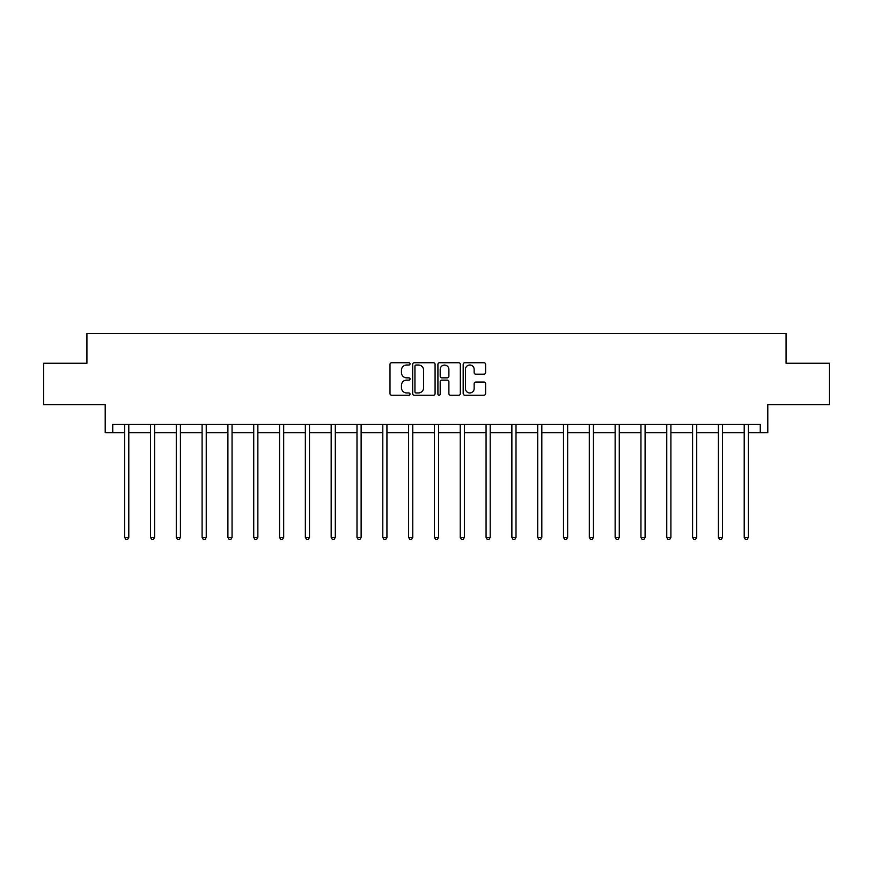 <?xml version="1.0" encoding="UTF-8"?>
<svg xmlns="http://www.w3.org/2000/svg" width="873" height="873" viewBox="0 0 873 873"><rect width="100%" height="100%" fill="white"/><g stroke="black" fill="none" stroke-linecap="round" stroke-linejoin="round"><path stroke-width="1.31" d="M410.026 363.877A1.135 1.135 0 0 0 408.891 362.731L391.628 362.731A1.626 1.626 0 0 0 390.002 364.357L390.002 393.603A1.626 1.626 0 0 0 391.628 395.218L408.891 395.218A1.135 1.135 0 0 0 410.026 394.083A1.135 1.135 0 0 0 408.891 392.948L406.654 392.948A5.194 5.194 0 0 1 401.46 387.754L401.46 385.309A5.194 5.194 0 0 1 406.654 380.115L408.891 380.115A1.135 1.135 0 0 0 410.026 378.98A1.135 1.135 0 0 0 408.891 377.845L406.654 377.845A5.194 5.194 0 0 1 401.46 372.64L401.46 370.207A5.194 5.194 0 0 1 406.654 365.012L408.891 365.012A1.135 1.135 0 0 0 410.026 363.877M112.737 432.757L112.737 424.485L760.263 424.485L760.263 432.757L767.793 432.757L767.793 404.625L829.35 404.625L829.35 363.255L786.082 363.255L786.082 333.475L86.918 333.475L86.918 363.255L43.65 363.255L43.65 404.625L105.207 404.625L105.207 432.757L124.653 432.757M483.969 374.19A1.626 1.626 0 0 0 485.595 372.564L485.595 364.357A1.626 1.626 0 0 0 483.969 362.731L464.807 362.731A1.626 1.626 0 0 0 463.181 364.357L463.181 393.603A1.626 1.626 0 0 0 464.807 395.218L483.969 395.218A1.626 1.626 0 0 0 485.595 393.603L485.595 383.694A1.626 1.626 0 0 0 483.969 382.068L475.763 382.068A1.626 1.626 0 0 0 474.148 383.694L474.148 388.605A4.343 4.343 0 0 1 469.794 392.948A4.343 4.343 0 0 1 465.451 388.605L465.451 369.355A4.343 4.343 0 0 1 469.794 365.012A4.343 4.343 0 0 1 474.148 369.355L474.148 372.564A1.626 1.626 0 0 0 475.763 374.19L483.969 374.19M435.081 364.357A1.626 1.626 0 0 0 433.455 362.731L414.293 362.731A1.626 1.626 0 0 0 412.667 364.357L412.667 393.603A1.626 1.626 0 0 0 414.293 395.218L433.455 395.218A1.626 1.626 0 0 0 435.081 393.603L435.081 364.357M439.545 362.731L458.707 362.731A1.626 1.626 0 0 1 460.333 364.357L460.333 393.603A1.626 1.626 0 0 1 458.707 395.218L450.512 395.218A1.626 1.626 0 0 1 448.886 393.603L448.886 381.741A1.626 1.626 0 0 0 447.26 380.115L441.814 380.115A1.626 1.626 0 0 0 440.199 381.741L440.199 394.083A1.135 1.135 0 0 1 439.054 395.218A1.135 1.135 0 0 1 437.919 394.083L437.919 364.357A1.626 1.626 0 0 1 439.545 362.731M128.789 432.757L150.472 432.757M154.608 432.757L176.281 432.757M180.416 432.757L202.1 432.757M206.235 432.757L227.908 432.757M232.054 432.757L253.727 432.757M257.862 432.757L279.546 432.757M283.681 432.757L305.354 432.757M309.489 432.757L331.173 432.757M335.308 432.757L356.992 432.757M361.127 432.757L382.8 432.757M386.935 432.757L408.619 432.757M412.754 432.757L434.427 432.757M438.573 432.757L460.246 432.757M464.381 432.757L486.065 432.757M490.2 432.757L511.873 432.757M516.008 432.757L537.692 432.757M541.827 432.757L563.511 432.757M567.646 432.757L589.319 432.757M593.454 432.757L615.138 432.757M619.273 432.757L640.946 432.757M645.092 432.757L666.765 432.757M670.9 432.757L692.584 432.757M696.719 432.757L718.392 432.757M722.528 432.757L744.211 432.757M748.347 432.757L760.263 432.757M416.072 365.012A1.135 1.135 0 0 0 414.937 366.147L414.937 391.813A1.135 1.135 0 0 0 416.072 392.948L418.429 392.948A5.194 5.194 0 0 0 423.623 387.754L423.623 370.207A5.194 5.194 0 0 0 418.429 365.012L416.072 365.012M448.886 369.432A4.343 4.343 0 0 0 444.543 365.089A4.343 4.343 0 0 0 440.199 369.432L440.199 376.219A1.626 1.626 0 0 0 441.814 377.845L447.26 377.845A1.626 1.626 0 0 0 448.886 376.219L448.886 369.432M129.008 424.485L128.909 424.725A1.659 1.659 0 0 0 128.789 425.347L128.789 537.375L124.653 537.375L124.653 425.347A1.659 1.659 0 0 0 124.533 424.725L124.435 424.485M128.789 537.375L127.545 539.525L125.898 539.525L124.653 537.375M154.827 424.485L154.728 424.725A1.659 1.659 0 0 0 154.608 425.347L154.608 537.375L150.472 537.375L150.472 425.347A1.659 1.659 0 0 0 150.352 424.725L150.254 424.485M154.608 537.375L153.364 539.525L151.706 539.525L150.472 537.375M180.635 424.485L180.536 424.725A1.659 1.659 0 0 0 180.416 425.347L180.416 537.375L176.281 537.375L176.281 425.347A1.659 1.659 0 0 0 176.16 424.725L176.062 424.485M180.416 537.375L179.183 539.525L177.525 539.525L176.281 537.375M206.454 424.485L206.355 424.725A1.659 1.659 0 0 0 206.235 425.347L206.235 537.375L202.1 537.375L202.1 425.347A1.659 1.659 0 0 0 201.979 424.725L201.881 424.485M206.235 537.375L204.991 539.525L203.344 539.525L202.1 537.375M232.262 424.485L232.163 424.725A1.659 1.659 0 0 0 232.054 425.347L232.054 537.375L227.908 537.375L227.908 425.347A1.659 1.659 0 0 0 227.788 424.725L227.7 424.485M232.054 537.375L230.81 539.525L229.152 539.525L227.908 537.375M258.081 424.485L257.982 424.725A1.659 1.659 0 0 0 257.862 425.347L257.862 537.375L253.727 537.375L253.727 425.347A1.659 1.659 0 0 0 253.607 424.725L253.508 424.485M257.862 537.375L256.618 539.525L254.971 539.525L253.727 537.375M283.9 424.485L283.801 424.725A1.659 1.659 0 0 0 283.681 425.347L283.681 537.375L279.546 537.375L279.546 425.347A1.659 1.659 0 0 0 279.425 424.725L279.327 424.485M283.681 537.375L282.437 539.525L280.779 539.525L279.546 537.375M309.708 424.485L309.609 424.725A1.659 1.659 0 0 0 309.489 425.347L309.489 537.375L305.354 537.375L305.354 425.347A1.659 1.659 0 0 0 305.234 424.725L305.135 424.485M309.489 537.375L308.256 539.525L306.598 539.525L305.354 537.375M335.527 424.485L335.428 424.725A1.659 1.659 0 0 0 335.308 425.347L335.308 537.375L331.173 537.375L331.173 425.347A1.659 1.659 0 0 0 331.053 424.725L330.954 424.485M335.308 537.375L334.064 539.525L332.417 539.525L331.173 537.375M361.346 424.485L361.247 424.725A1.659 1.659 0 0 0 361.127 425.347L361.127 537.375L356.992 537.375L356.992 425.347A1.659 1.659 0 0 0 356.871 424.725L356.773 424.485M361.127 537.375L359.883 539.525L358.225 539.525L356.992 537.375M387.154 424.485L387.055 424.725A1.659 1.659 0 0 0 386.935 425.347L386.935 537.375L382.8 537.375L382.8 425.347A1.659 1.659 0 0 0 382.68 424.725L382.581 424.485M386.935 537.375L385.702 539.525L384.044 539.525L382.8 537.375M412.973 424.485L412.874 424.725A1.659 1.659 0 0 0 412.754 425.347L412.754 537.375L408.619 537.375L408.619 425.347A1.659 1.659 0 0 0 408.499 424.725L408.4 424.485M412.754 537.375L411.51 539.525L409.863 539.525L408.619 537.375M438.781 424.485L438.693 424.725A1.659 1.659 0 0 0 438.573 425.347L438.573 537.375L434.427 537.375L434.427 425.347A1.659 1.659 0 0 0 434.307 424.725L434.219 424.485M438.573 537.375L437.329 539.525L435.671 539.525L434.427 537.375M464.6 424.485L464.501 424.725A1.659 1.659 0 0 0 464.381 425.347L464.381 537.375L460.246 537.375L460.246 425.347A1.659 1.659 0 0 0 460.126 424.725L460.027 424.485M464.381 537.375L463.137 539.525L461.49 539.525L460.246 537.375M490.419 424.485L490.32 424.725A1.659 1.659 0 0 0 490.2 425.347L490.2 537.375L486.065 537.375L486.065 425.347A1.659 1.659 0 0 0 485.945 424.725L485.846 424.485M490.2 537.375L488.956 539.525L487.298 539.525L486.065 537.375M516.227 424.485L516.129 424.725A1.659 1.659 0 0 0 516.008 425.347L516.008 537.375L511.873 537.375L511.873 425.347A1.659 1.659 0 0 0 511.753 424.725L511.654 424.485M516.008 537.375L514.775 539.525L513.117 539.525L511.873 537.375M542.046 424.485L541.947 424.725A1.659 1.659 0 0 0 541.827 425.347L541.827 537.375L537.692 537.375L537.692 425.347A1.659 1.659 0 0 0 537.572 424.725L537.473 424.485M541.827 537.375L540.583 539.525L538.936 539.525L537.692 537.375M567.865 424.485L567.766 424.725A1.659 1.659 0 0 0 567.646 425.347L567.646 537.375L563.511 537.375L563.511 425.347A1.659 1.659 0 0 0 563.391 424.725L563.292 424.485M567.646 537.375L566.402 539.525L564.744 539.525L563.511 537.375M593.673 424.485L593.575 424.725A1.659 1.659 0 0 0 593.454 425.347L593.454 537.375L589.319 537.375L589.319 425.347A1.659 1.659 0 0 0 589.199 424.725L589.1 424.485M593.454 537.375L592.221 539.525L590.563 539.525L589.319 537.375M619.492 424.485L619.394 424.725A1.659 1.659 0 0 0 619.273 425.347L619.273 537.375L615.138 537.375L615.138 425.347A1.659 1.659 0 0 0 615.018 424.725L614.919 424.485M619.273 537.375L618.029 539.525L616.382 539.525L615.138 537.375M645.3 424.485L645.212 424.725A1.659 1.659 0 0 0 645.092 425.347L645.092 537.375L640.946 537.375L640.946 425.347A1.659 1.659 0 0 0 640.837 424.725L640.738 424.485M645.092 537.375L643.848 539.525L642.19 539.525L640.946 537.375M671.119 424.485L671.021 424.725A1.659 1.659 0 0 0 670.9 425.347L670.9 537.375L666.765 537.375L666.765 425.347A1.659 1.659 0 0 0 666.645 424.725L666.546 424.485M670.9 537.375L669.656 539.525L668.009 539.525L666.765 537.375M696.938 424.485L696.84 424.725A1.659 1.659 0 0 0 696.719 425.347L696.719 537.375L692.584 537.375L692.584 425.347A1.659 1.659 0 0 0 692.464 424.725L692.365 424.485M696.719 537.375L695.475 539.525L693.817 539.525L692.584 537.375M722.746 424.485L722.648 424.725A1.659 1.659 0 0 0 722.528 425.347L722.528 537.375L718.392 537.375L718.392 425.347A1.659 1.659 0 0 0 718.272 424.725L718.173 424.485M722.528 537.375L721.294 539.525L719.636 539.525L718.392 537.375M748.565 424.485L748.467 424.725A1.659 1.659 0 0 0 748.347 425.347L748.347 537.375L744.211 537.375L744.211 425.347A1.659 1.659 0 0 0 744.091 424.725L743.992 424.485M748.347 537.375L747.102 539.525L745.455 539.525L744.211 537.375"/></g></svg>
